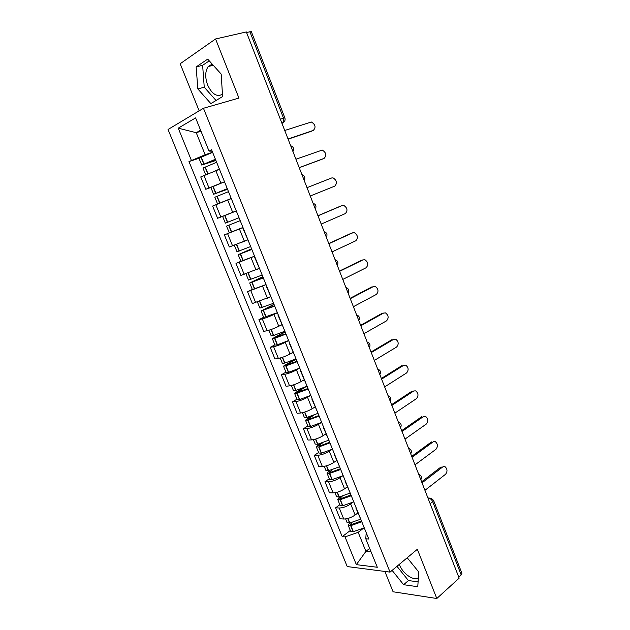 <?xml version="1.0" encoding="UTF-8"?>
<svg xmlns="http://www.w3.org/2000/svg" width="630" height="630" viewBox="0 0 630 630"><rect width="100%" height="100%" fill="white"/><g stroke="black" fill="none" stroke-linecap="round" stroke-linejoin="round"><path stroke-width="0.94" d="M222.461 94.216C216.996 97.319 212.058 94.272 207.648 85.058C204.939 77.466 205.104 71.3 208.16 66.544L212.192 64.103M418.391 577.71C413.894 581.419 402.861 573.812 399.57 564.937L399.341 564.338M384.883 571.449L393.081 591.775L436.803 598.5L459.16 578.151L246.338 31.949L215.562 38.973L180.172 63.748L199.159 110.841M203.451 108.265L168.037 129.489L347.224 566.567L390.049 572.119L203.451 108.265L238.935 98.075L215.562 38.973M436.803 598.5L417.344 549.281L390.049 572.119M430.164 503.74L432.716 501.701L433.527 500.307L461.916 573.324L461.199 574.914L432.716 501.701C431.786 499.708 430.487 498.582 428.825 498.33L428.046 498.306M458.758 577.127L461.199 574.914M246.519 32.413L251.331 31.65L284.87 117.912L283.524 118.188L249.858 31.65M219.138 169.431L200.742 176.928L205.782 189.284L224.493 181.739M218.988 168.092L224.13 180.834M227.288 188.654L213.617 194.261L210.853 187.456L205.782 189.284M230.966 198.71L212.617 206.057L217.602 218.295L236.266 210.877M231.108 198.119L236.203 210.727M229.32 213.727L217.602 218.295M242.999 227.556L224.375 234.888L229.304 246.999L247.582 239.865M231.178 232.123L224.375 234.888M242.763 227.926L248.141 240.306M254.575 256.237L236.006 263.434L240.888 275.42L259.119 268.427M240.873 261.3L236.006 263.434M254.599 257.245L259.962 269.569M266.041 284.618L247.519 291.682L252.362 303.55L270.538 296.698M252.315 289.438L247.519 291.682M266.317 286.256L271.656 298.533M273.987 304.314L261.064 310.96L263.718 317.473L277.381 312.7L273.987 314.425C269.695 316.488 265.789 317.977 262.285 318.882L258.922 319.654L263.71 331.396L267.089 330.695C270.609 329.836 274.507 328.356 278.775 326.261L281.838 324.686M278.35 315.11L278.129 314.575M263.639 317.292L258.922 319.654M277.917 314.976L283.232 327.206M288.54 340.578L285.272 342.318C281.035 344.468 277.145 345.933 273.609 346.72L270.207 347.343L274.948 358.966L278.365 358.407C281.917 357.675 285.8 356.218 290.013 354.036L293.029 352.391M289.855 343.61L289.579 342.917M274.853 344.87L270.207 347.343M289.391 343.389L294.69 355.572M299.431 368.251L296.447 369.936C292.265 372.165 288.39 373.606 284.823 374.267L281.382 374.748L286.075 386.269L289.532 385.843C293.115 385.229 296.982 383.796 301.132 381.536L304.101 379.819M301.242 371.81L300.904 370.968M285.957 372.18L281.382 374.748M300.754 371.519L306.03 383.654M310.291 395.608L307.503 397.278C303.384 399.577 299.526 401.003 295.927 401.554L292.446 401.893L297.092 413.296L300.589 413.012C304.195 412.516 308.054 411.099 312.149 408.768L315.071 406.972M312.519 399.727L312.118 398.735M296.95 399.215L292.446 401.893M312 399.365L317.252 411.453M321.095 422.683L318.457 424.352C314.386 426.731 310.543 428.132 306.92 428.558L303.4 428.762L307.999 440.055L311.535 439.905C315.173 439.527 319.016 438.134 323.056 435.724L325.93 433.865M323.678 427.36L323.214 426.226M307.834 425.982L303.4 428.762M323.127 426.927L328.364 438.968M331.813 449.474L329.293 451.151C325.285 453.6 321.457 454.986 317.803 455.301L314.244 455.372L318.804 466.554L322.371 466.539C326.041 466.271 329.868 464.893 333.853 462.412L336.68 460.491M334.719 454.71L334.207 453.442M318.615 452.49L314.244 455.372M334.144 454.206L339.357 466.2M342.452 475.997L340.035 477.69C336.073 480.217 332.254 481.58 328.577 481.777L324.986 481.722L329.498 492.794L333.105 492.904C336.798 492.747 340.609 491.392 344.539 488.841L347.327 486.848M345.657 481.792L345.082 480.383M329.285 478.745L324.986 481.722M345.059 481.218L350.248 493.172M352.997 502.26L350.666 503.969C346.76 506.567 342.956 507.906 339.247 508.001L335.625 507.812L340.09 518.781L343.728 519.018C347.453 518.97 351.249 517.639 355.131 515.009L357.871 512.962M356.478 508.599L355.856 507.055M339.861 504.74L335.625 507.812M355.856 507.961L361.029 519.868M200.994 131.229L196.229 132.694L205.159 154.736L212.601 152.287M212.152 151.176L209.026 151.09L195.607 117.904L178.243 128.166L196.229 132.694L200.592 130.229M366.195 532.665L365.778 538.768L368.77 539.036L211.578 149.759L209.026 151.09M365.778 538.768L377.299 567.268L356.359 564.645L345.035 536.894L358.179 532.311L365.912 551.384L371.101 551.935M205.159 154.736L188.976 161.587L342.224 536.642L345.035 536.894M191.37 160.335L178.243 128.166M222.603 96.555L221.177 74.072L207.695 59.118L196.143 66.922L197.852 88.932L210.845 103.603L222.603 96.555M392.112 570.386L403.609 584.703L417.761 586.727L418.777 572.024L407.201 557.763M369.668 548.399L365.912 551.384L356.359 564.645M363.455 528.255L358.179 532.311M198.986 158.28L188.976 161.587M350.327 530.484L342.224 536.642M209.262 60.85L202.632 65.307L204.246 87.216L216.043 100.493M204.246 87.216L197.852 88.932M202.632 65.307L196.143 66.922M396.971 566.323L408.437 580.545L418.099 581.868M408.437 580.545L403.609 584.703M312.299 130.875L313.315 130.394C316.126 127.339 315.473 124.543 311.33 121.999L284.728 130.481M215.421 159.256L201.742 165.068L215.909 160.477M201.742 165.068L198.946 158.193L212.625 152.334M205.616 174.589L202.97 168.076L216.641 162.288M215.83 160.28L204.159 164.123L215.484 159.429M288.044 138.986L313.315 130.394M215.421 170.722L219.09 169.312M288.115 139.167L311.811 131.111M322.78 158.957L324.088 158.398C326.836 155.382 326.23 152.61 322.261 150.074L295.927 159.217M210.853 187.456L224.524 181.802M217.555 203.947L214.83 197.237L228.501 191.654M227.493 189.15L216.011 193.315L227.32 188.74M299.203 167.635L324.088 158.398M221.429 202.38L230.919 198.607M213.617 194.261L227.525 189.252M230.942 198.663L226.95 200.222M299.234 167.714L322.56 159.051M310.259 196.009L334.75 186.133C337.444 183.149 336.885 180.393 333.073 177.88L331.616 177.983L307.015 187.669M239.038 217.752L225.367 223.154L222.626 216.421L236.297 210.971M240.203 220.642L226.564 226.107L240.211 220.65M226.564 226.107L229.296 232.816L242.959 227.477M321.205 224.091L345.311 213.594C347.941 210.641 347.429 207.908 343.775 205.419L340.932 205.978M250.661 246.55L236.998 251.756L234.328 245.204M240.542 242.786L247.621 239.967M251.575 248.811L238.179 254.677L251.85 249.488M238.179 254.677L240.88 261.324L254.552 256.174M247.598 239.904L244.92 240.983M342.208 205.522L317.985 215.838M251.811 249.386L240.55 253.732L251.622 248.913M340.665 206.073L317.953 215.743M332.041 251.898L355.777 240.794C358.344 237.864 357.871 235.155 354.367 232.683L351.69 233.116M262.175 275.05L248.511 280.074L245.968 273.837M255.811 269.916L259.166 268.545M262.836 276.696L249.685 282.964L263.348 277.964M249.685 282.964L252.354 289.54L266.025 284.579M352.705 232.801L328.852 243.731M263.277 277.783L252.032 282.019L262.923 276.901M351.138 233.289L328.781 243.534M342.767 279.436L366.14 267.726C368.644 264.82 368.211 262.143 364.849 259.686L362.352 260.017M273.57 303.274L259.906 308.101L257.497 302.172M268.034 297.903L270.593 296.832M261.064 310.96L274.727 306.148M363.093 259.812L339.617 271.341M274.625 305.889L263.403 310.015L274.105 304.605M361.518 260.245L339.499 271.05M353.391 306.7L376.401 294.407C378.843 291.525 378.449 288.863 375.22 286.43L372.905 286.682M284.847 331.207L273.664 335.459L271.183 335.853L268.9 330.23M279.752 325.757L281.901 324.836M285.028 331.648L272.341 338.68L274.814 338.302L285.996 334.05M272.341 338.68L274.956 345.122L277.444 344.775L288.619 340.539M373.385 286.571L350.264 298.691M285.863 333.711L274.664 337.735L285.185 332.034M371.794 286.949L350.115 298.297M363.912 333.695L386.56 320.835C388.946 317.961 388.592 315.323 385.489 312.913L383.355 313.11M296.013 358.856L284.87 363.053L282.358 363.321L280.192 357.998M291.194 353.391L293.092 352.556M294.47 359.549L283.5 366.125L286.012 365.873L297.155 361.675M283.5 366.125L286.091 372.503L288.619 372.283L299.746 368.101M383.575 313.071L360.817 325.765M296.982 361.258L285.807 365.18L296.155 359.202M381.977 313.393L360.628 325.285M374.33 360.439L396.632 347.012C398.963 344.153 398.632 341.531 395.656 339.153L393.679 339.31M307.07 386.229L295.966 390.38L293.415 390.521L291.375 385.489M302.447 380.78L304.18 380M301.707 388.513L294.549 393.293L297.1 393.167L308.196 389.025M294.549 393.293L297.116 399.617L299.675 399.514L310.763 395.388M393.671 339.318L371.267 352.579M307.999 388.529L296.84 392.348L305.7 386.867M392.057 339.586L371.046 352.005M384.647 386.914L406.602 372.936C408.878 370.093 408.579 367.495 405.72 365.132L403.791 365.25M318.016 413.335L306.952 417.43L304.369 417.454L302.439 412.713M313.543 407.909L315.15 407.169M310.558 416.383L305.487 420.202L307.849 420.241L319.127 416.107M305.487 420.202L308.031 426.455L310.621 426.471L321.67 422.399M403.673 365.321L381.615 379.134M318.898 415.532L309.141 419.218L307.771 419.249L313.748 415.217M402.05 365.534L381.355 378.473M394.868 413.138L416.485 398.625C418.706 395.79 418.438 393.207 415.682 390.876L413.8 390.947M328.852 440.173L317.607 444.26L315.213 444.119L313.401 439.661M324.505 434.787L326.017 434.07M320.032 443.646L316.315 446.835L318.717 446.993L329.955 442.914M316.315 446.835L318.835 453.033L321.465 453.167L332.475 449.151M413.579 391.08L391.86 405.437M329.695 442.276L319.749 445.969L318.583 445.89L319.3 445.056L322.859 442.733M411.941 391.238L391.569 404.68M404.988 439.118L426.274 424.069C428.439 421.242 428.195 418.674 425.541 416.375L423.706 416.406M339.578 466.751L328.372 470.783L325.946 470.523L324.245 466.342M335.333 461.404L336.774 460.711M329.797 470.46L327.041 473.217L329.474 473.484L340.673 469.46M327.041 473.217L329.537 479.351L332.199 479.603L343.169 475.634M423.391 416.595L402.011 431.487M340.389 468.752L330.482 472.398L329.301 472.272L332.404 469.72M421.746 416.698L401.688 430.644M415.012 464.845L435.968 449.284C438.086 446.457 437.866 443.914 435.306 441.63L433.519 441.63M350.13 493.101L339.042 497.038L336.577 496.676L334.995 492.77M346.051 487.762L347.429 487.092M339.712 496.905L337.664 499.338L340.129 499.716L351.288 495.747M337.664 499.338L340.137 505.417L342.602 505.819L353.761 501.866M433.117 441.874L412.067 457.285M350.973 494.967L341.106 498.574L339.909 498.393L342.169 496.298M431.455 441.929L411.705 456.364M424.943 490.329L445.575 474.256C447.639 471.445 447.442 468.909 444.977 466.649L443.237 466.625M360.431 519.285L349.603 523.042L347.106 522.569L345.626 518.931M356.651 513.875L357.974 513.206M349.682 523.026L348.185 525.215L350.682 525.696L361.801 521.782M348.185 525.215L350.627 531.232L353.131 531.736L364.25 527.838M442.748 466.917L422.021 482.84M361.455 520.931L351.627 524.499L350.414 524.262L352.036 522.538M441.079 466.924L421.627 481.832M420.706 479.454L419.399 476.099M410.587 453.49L409.264 450.103M400.373 427.282L399.042 423.856M390.057 400.806L388.71 397.357M379.646 374.078L378.284 370.59M369.125 347.083L367.755 343.563M358.502 319.827L357.115 316.268M347.776 292.296L346.374 288.697M336.94 264.482L335.53 260.859M326.001 236.4L324.568 232.73M314.945 208.026L313.504 204.325M303.778 179.369L302.321 175.628M292.493 150.412L291.021 146.64M428.235 498.795L430.959 498.086L433.527 500.307M281.996 123.464L283.358 122.519L283.524 118.188L280.334 119.204M281.949 123.354L284.012 121.976M355.131 515.009L350.666 503.969M344.539 488.841L340.035 477.69M333.853 462.412L329.293 451.151M323.056 435.724L318.457 424.352M312.149 408.768L307.503 397.278M301.132 381.536L296.447 369.936M290.013 354.036L285.272 342.318M278.775 326.261L273.987 314.425M267.419 298.203L262.584 286.24M255.953 269.853L251.071 257.772M244.369 241.211L239.431 229.013M232.667 212.279L227.682 199.946M220.839 183.046L215.799 170.588M333.105 492.904L328.577 481.777M322.371 466.539L317.803 455.301M311.535 439.905L306.92 428.558M300.589 413.012L295.927 401.554M289.532 385.843L284.823 374.267M278.365 358.407L273.609 346.72M267.089 330.695L262.285 318.882M255.693 302.699L250.842 290.769M244.188 274.42L239.282 262.371M232.557 245.85L227.603 233.675M220.815 216.988L215.806 204.687M208.947 187.819L203.884 175.392M343.728 519.018L339.247 508.001M203.978 163.871L201.175 156.964M203.758 163.973L200.954 157.067M207.703 173.699L204.986 166.997M207.931 173.604L205.207 166.895M215.893 193.213L213.113 186.37M215.673 193.3L212.893 186.464M219.65 203.096L216.885 196.292M219.87 203.002L217.106 196.198M227.682 222.24L224.934 215.476M227.461 222.335L224.713 215.562M231.399 232.037L228.666 225.288M231.619 231.95L228.887 225.201M239.353 250.984L236.644 244.322M239.132 251.063L236.423 244.409M243.03 260.67L240.321 253.992M243.251 260.584L240.542 253.914M250.905 279.429L248.291 272.995M250.685 279.507L248.07 273.073M254.544 289.012L251.858 282.405M254.764 288.934L252.087 282.327M262.34 307.582L259.82 301.376M262.119 307.661L259.599 301.455M265.939 317.071L263.285 310.527M266.167 317L263.505 310.456M273.664 335.459L271.231 329.466M273.436 335.53L271.01 329.545M277.224 344.846L274.593 338.373M277.444 344.775L274.814 338.302M275.68 337.609L275.483 337.113M284.87 363.053L282.524 357.281M284.642 363.124L282.303 357.352M288.39 372.346L285.792 365.935M288.619 372.283L286.012 365.873M286.847 365.109L286.603 364.502M295.966 390.38L293.706 384.812M295.738 390.435L293.486 384.883M299.447 399.57L296.872 393.222M299.675 399.514L297.1 393.167M297.895 392.332L297.604 391.616M306.952 417.43L304.778 412.067M306.723 417.485L304.558 412.138M310.401 426.526L307.849 420.241M310.621 426.471L308.07 420.186M308.842 419.289L308.503 418.47M317.827 444.213L315.732 439.055M317.607 444.26L315.52 439.126M321.237 453.214L318.717 446.993M321.465 453.167L318.938 446.946M319.678 445.985L319.3 445.056M328.6 470.736L326.592 465.775M328.372 470.783L326.371 465.846M331.978 479.643L329.474 473.484M332.199 479.603L329.703 473.437M330.404 472.413L329.986 471.382M339.263 496.991L337.334 492.235M339.042 497.038L337.113 492.298M342.602 505.819L340.129 499.716M342.83 505.772L340.357 499.677M341.027 498.59L340.57 497.456M349.831 523.002L347.973 518.435M349.603 523.042L347.752 518.498M353.131 531.736L350.682 525.696M353.359 531.696L350.902 525.656M351.556 524.514L351.052 523.278M208.16 66.544L213.247 65.268M292.934 151.546C294.265 148.774 293.509 146.837 290.674 145.735M304.18 180.4C305.511 177.66 304.762 175.746 301.935 174.652M315.315 208.979C316.638 206.254 315.898 204.356 313.094 203.277M326.332 237.266C327.663 234.565 326.923 232.683 324.135 231.612M337.247 265.277C338.57 262.592 337.837 260.725 335.058 259.662M348.059 293.013C349.374 290.351 348.642 288.485 345.878 287.422M358.761 320.481C360.069 317.827 359.344 315.969 356.588 314.913M369.353 347.673C370.661 345.035 369.936 343.185 367.195 342.121M379.851 374.614C381.142 371.983 380.425 370.133 377.693 369.07M390.246 401.286C391.529 398.664 390.813 396.813 388.088 395.75M400.538 427.707C401.814 425.085 401.097 423.242 398.38 422.163M410.736 453.876C412.004 451.261 411.28 449.41 408.571 448.324M420.832 479.8C422.092 477.178 421.368 475.327 418.666 474.233M281.823 123.015L283.358 122.519C284.941 121.299 285.445 119.763 284.87 117.912M427.92 497.983L429.321 498.031"/></g></svg>
